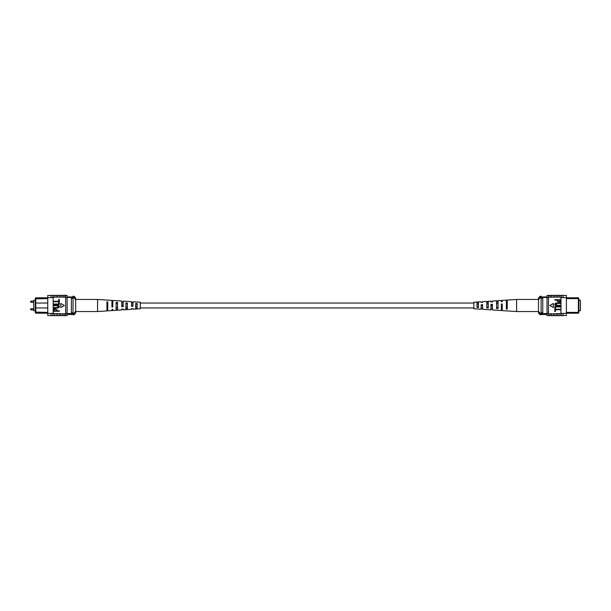 <?xml version="1.0" encoding="UTF-8"?>
<svg xmlns="http://www.w3.org/2000/svg" width="611" height="611" viewBox="0 0 611 611"><rect width="100%" height="100%" fill="white"/><g stroke="black" fill="none" stroke-linecap="round" stroke-linejoin="round"><path stroke-width="0.92" d="M473.861 303.041L140.293 303.041M473.861 307.959L140.293 307.959M35.278 300.329L33.704 300.329L33.704 310.671L35.278 310.671M69.753 296.961L72.213 296.961M47.757 303.041L35.774 303.041L35.774 313.199L35.278 312.633L35.278 298.367L35.774 297.801L46.932 297.786M35.774 297.801L35.774 303.041L35.278 303.53M47.757 298.603L35.278 298.886M46.948 313.199L35.774 313.199M67.126 297.458L73.037 297.458M67.126 296.961L73.037 296.961M67.126 313.542L73.037 313.542M35.278 307.47L35.774 307.959L47.757 307.959M35.278 312.114L47.757 312.397M71.395 313.542L71.395 297.458M71.395 298.275L73.037 298.275L73.037 296.243L74.023 296.243L74.023 297.702L73.037 297.702M74.023 296.243L75.665 297.885L75.665 313.115L74.023 314.757L74.023 313.298L73.037 313.298L73.037 298.275M71.395 312.725L73.037 312.725M74.023 313.298L75.665 311.236M75.665 299.764L74.023 297.702M74.023 314.757L73.037 314.757L73.037 313.298M50.629 315.528L51.034 315.543L50.629 315.528M51.034 295.457L50.629 295.472L51.034 295.457M59.412 315.543L60.886 315.543M50.217 315.543L47.757 315.543L47.757 313.382L60.886 313.687L60.886 315.688L62.689 315.688L62.689 313.871L60.886 313.871M56.128 315.543L57.602 315.543M62.689 315.543L64.17 315.543M62.689 313.871L64.17 313.687L64.17 315.688L65.644 315.688L65.644 313.382L67.126 313.382L67.126 295.457L65.644 295.457M64.17 313.871L65.644 313.871M51.034 313.558L51.034 315.688L52.844 315.688L52.844 313.558M54.318 313.871L54.318 315.688L56.128 315.688L56.128 313.871M57.602 313.871L57.602 315.688L59.412 315.688L59.412 313.871M47.757 313.382L47.757 297.618L53.172 297.618L53.172 313.382M64.17 297.129L64.17 295.312L65.644 295.312L65.644 297.129L54.318 297.129L53.172 297.618M47.757 297.618L47.757 295.457L50.217 295.457M65.644 297.129L65.644 297.618L67.126 297.618M59.412 297.129L59.412 295.312L57.602 295.312L57.602 297.129M56.128 297.129L56.128 295.312L54.318 295.312L54.318 297.129M52.844 297.618L52.844 295.312L51.034 295.312L51.034 297.618M52.844 297.442L51.034 297.442M60.886 297.129L60.886 295.312L62.689 295.312L62.689 297.129M65.644 315.543L67.126 315.543L67.126 313.382M52.844 313.382L51.034 313.382M65.644 313.382L65.644 297.618M59.328 310.839L59.328 311.282L53.585 311.282L53.692 309.265L55.25 308.593L57.014 309.922L57.014 310.839L59.328 310.839M56.342 310.839L56.342 309.899L55.28 309.044L54.257 309.907L54.257 310.839L56.342 310.839M56.892 305.683L53.585 305.683L53.585 305.24L56.892 305.24C58.198 305.049 59.038 305.508 59.404 306.615C59.053 307.73 58.213 308.196 56.892 307.997L53.585 307.997L53.585 307.554L56.892 307.554L58.732 306.646L56.892 305.683M59.328 302.254L59.328 304.492L53.585 304.492L53.585 304.041L58.656 304.041L58.656 302.254L59.328 302.254M59.328 299.497L59.328 301.735L53.585 301.735L53.585 301.284L58.656 301.284L58.656 299.497L59.328 299.497M64.323 305.5L60.772 303.446L60.772 307.554L64.323 305.5M135.703 308.99L140.293 308.754L140.293 302.246L132.992 301.773L132.992 306.241L131.533 306.302L131.533 301.674L123.193 301.131L123.193 306.615L121.734 306.669L121.734 301.032L112.768 300.452L112.768 307.005L111.935 307.035L111.935 300.391L97.554 299.451L97.554 311.549L75.665 311.549M125.904 307.104L127.363 307.05M106.933 307.707L107.765 307.677M116.105 307.417L117.564 307.371M135.703 306.775L137.162 306.73M132.992 305.721L132.992 305.279L131.533 305.248L131.533 305.752L132.992 305.721M123.193 305.928L123.193 305.072L121.734 305.042L121.734 305.958L123.193 305.928M111.935 304.836L112.768 304.851M111.935 302.529L112.768 302.544M121.734 302.735L123.193 302.766M131.533 302.941L132.992 302.98M132.992 308.624L131.533 308.7M123.193 309.158L121.734 309.235M97.554 311.549L106.933 310.93L106.933 301.834L107.765 301.887L107.765 310.877L111.935 310.609L111.935 309.777M111.935 301.658L112.768 301.689M121.734 302.025L123.193 302.078M131.533 302.399L132.992 302.453M121.734 308.975L121.734 309.968L117.564 310.235L117.564 302.437L116.105 302.361L116.105 310.335L112.768 310.548L112.768 309.311L111.935 309.342M123.193 308.922L123.193 309.869L125.904 309.693L125.904 302.919L127.363 303.003L127.363 309.594L131.533 309.326L131.533 308.601M132.992 308.547L132.992 309.227L135.703 309.051L135.703 303.491L137.162 303.575L137.162 308.96M106.933 310.648L107.765 310.602M116.105 310.128L117.564 310.044M125.904 309.563L127.363 309.479M112.768 306.149L111.935 306.164M106.933 309.189L107.765 309.158M107.765 303.323L106.933 303.293M116.105 308.899L117.564 308.853M117.564 303.629L116.105 303.583M125.904 308.586L127.363 308.532M127.363 303.95L125.904 303.896M135.703 308.257L137.162 308.211M137.162 304.27L135.703 304.225M578.877 300.329L580.45 300.329L580.45 310.671L578.877 310.671M567.207 297.801L578.38 297.801L578.877 298.367L578.877 312.633L578.38 313.199L567.207 313.199M566.397 312.397L578.38 312.397L578.38 298.603L566.397 298.603M578.877 298.886L578.38 297.801M547.028 296.961L541.117 296.961M547.028 297.458L541.117 297.458M547.028 313.542L541.117 313.542M542.759 297.458L542.759 298.275L541.117 298.275L541.117 314.757L540.132 314.757L540.132 313.298L541.117 313.298M540.132 297.702L538.49 299.764L538.49 297.885L540.132 296.243L540.132 297.702L541.117 297.702L541.117 298.275M542.759 298.275L542.759 312.725L541.117 312.725M542.759 312.725L542.759 313.542M578.38 313.199L578.877 312.114M538.49 307.325L538.49 311.236L540.132 313.298M540.132 314.757L538.49 313.115L538.49 299.764M540.132 296.243L541.117 296.243L541.117 297.702M563.525 315.528L563.113 315.543L563.525 315.528M563.113 295.457L563.525 295.472L563.113 295.457M554.742 315.543L553.268 315.543M558.026 315.543L556.545 315.543M551.458 315.543L549.984 315.543M548.502 313.871L549.984 313.871L549.984 315.688L548.502 315.688L548.502 313.382L547.028 313.382L547.028 315.543L548.502 315.543M551.458 313.871L553.268 313.871L553.268 315.688L551.458 315.688L551.458 313.687L549.984 313.871M563.113 313.558L563.113 315.688L561.31 315.688L561.31 313.558L563.113 313.382L553.268 313.871M559.829 313.871L559.829 315.688L558.026 315.688L558.026 313.871M556.545 313.871L556.545 315.688L554.742 315.688L554.742 313.871M563.938 295.457L566.397 295.457L566.397 297.618L563.113 297.618L563.113 295.312L561.31 295.312L561.31 297.618L559.829 297.129L548.502 297.129L548.502 295.312L549.984 295.312L549.984 297.129M548.502 295.457L547.028 295.457L547.028 297.618L548.502 297.618L548.502 297.129M556.545 297.129L556.545 295.312L554.742 295.312L554.742 297.129M559.829 297.129L559.829 295.312L558.026 295.312L558.026 297.129M563.113 297.442L561.31 297.442M551.458 297.129L551.458 295.312L553.268 295.312L553.268 297.129M566.397 297.618L566.397 315.543L563.938 315.543M566.397 313.382L563.113 313.382M548.502 297.618L548.502 313.382M547.028 297.618L547.028 313.382M561.31 297.618L563.113 297.618M560.982 313.382L560.982 297.618M554.826 300.161L554.826 299.718L560.57 299.718L560.463 301.735L558.905 302.407L557.14 301.078L557.14 300.161L554.826 300.161M557.812 300.161L557.812 301.101L558.874 301.956L559.897 301.093L559.897 300.161L557.812 300.161M557.263 305.317L560.57 305.317L560.57 305.76L557.263 305.76C555.949 305.951 555.116 305.492 554.75 304.385C555.101 303.27 555.934 302.804 557.263 303.003L560.57 303.003L560.57 303.446L557.263 303.446L555.422 304.354L557.263 305.317M554.826 308.746L554.826 306.508L560.57 306.508L560.57 306.959L555.498 306.959L555.498 308.746L554.826 308.746M554.826 311.503L554.826 309.265L560.57 309.265L560.57 309.716L555.498 309.716L555.498 311.503L554.826 311.503M549.824 305.5L553.383 307.554L553.383 303.446L549.824 305.5M478.451 302.01L473.861 302.246L473.861 308.754L481.155 309.227L481.155 304.759L482.621 304.698L482.621 309.326L490.954 309.869L490.954 304.385L492.42 304.331L492.42 309.968L501.379 310.548L501.379 303.995L502.211 303.965L502.211 310.609L516.601 311.549L516.601 299.451L538.49 299.451M486.784 302.468L488.25 302.414M488.25 307.104L486.784 307.05M506.382 301.842L507.222 301.811M507.222 307.707L506.382 307.677M496.583 302.147L498.049 302.101M498.049 307.417L496.583 307.371M476.992 302.789L478.451 302.743M478.451 306.775L476.992 306.73M482.621 305.248L481.155 305.279L481.155 305.721L482.621 305.752L482.621 305.248M492.42 305.042L490.954 305.072L490.954 305.928L492.42 305.958L492.42 305.042M502.211 304.836L501.379 304.851M481.155 302.376L482.621 302.399L482.621 301.674L486.784 301.406L486.784 307.997L488.25 308.081L488.25 301.307L490.954 301.131L490.954 302.078L492.42 301.765M486.784 301.521L488.25 301.437M492.42 302.025L492.42 301.032L496.583 300.765L496.583 308.563L498.049 308.639L498.049 300.665L501.379 300.452L501.379 301.689L502.211 301.658L502.211 300.391L506.382 300.123L506.382 309.113L507.222 309.166L507.222 300.07L516.601 299.451M506.382 300.398L507.222 300.352M496.583 300.956L498.049 300.872M476.992 302.04L476.992 307.425L478.451 307.509L478.451 301.949L481.155 301.773L481.155 302.453M502.211 301.658L502.211 301.223M501.379 309.311L502.211 309.342M490.954 308.922L492.42 308.975M481.155 308.547L482.621 308.601M501.379 306.149L502.211 306.164M501.379 308.456L502.211 308.471M490.954 308.234L492.42 308.265M481.155 308.02L482.621 308.059M506.382 303.323L507.222 303.293M496.583 303.629L498.049 303.583M486.784 303.95L488.25 303.896M476.992 304.27L478.451 304.225M33.704 301.147L30.97 301.147L30.97 302.269L30.55 301.849M33.704 308.731L30.97 308.731L30.97 309.853L30.55 309.433M30.97 302.269L33.704 302.269M30.97 309.853L33.704 309.853M30.97 308.731L30.55 309.151M30.97 301.147L30.55 301.567M67.126 314.528L73.037 314.528M52.844 295.457L54.318 295.457M52.844 315.543L54.318 315.543M62.689 295.457L64.17 295.457M56.128 295.457L57.602 295.457M59.412 295.457L60.886 295.457M97.554 299.451L75.665 299.451M547.028 314.528L541.117 314.528M561.31 295.457L559.829 295.457M561.31 315.543L559.829 315.543M551.458 295.457L549.984 295.457M558.026 295.457L556.545 295.457M554.742 295.457L553.268 295.457M516.601 311.549L538.49 311.549"/></g></svg>
